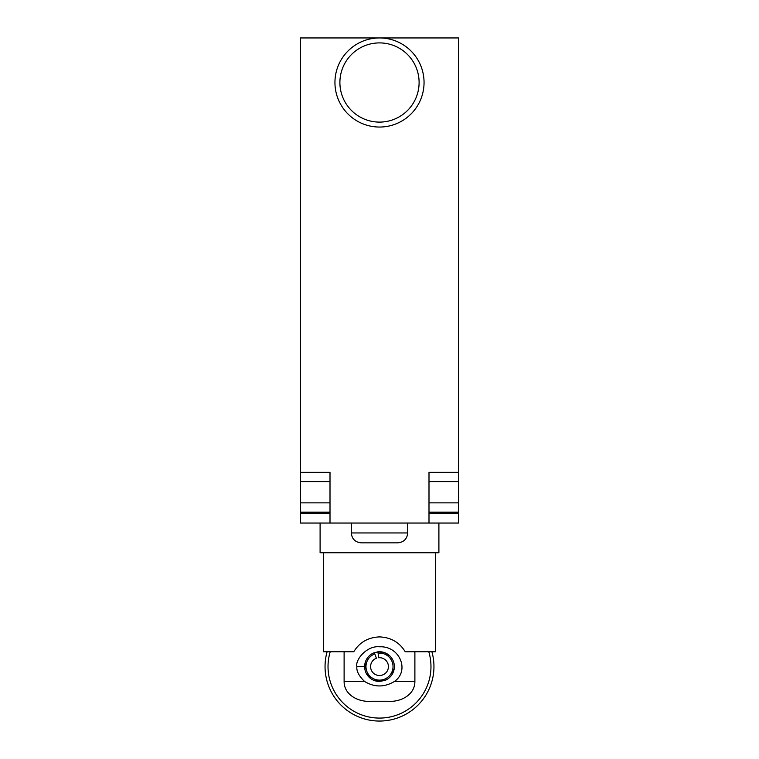 <?xml version="1.0" encoding="UTF-8"?>
<svg xmlns="http://www.w3.org/2000/svg" width="759" height="759" viewBox="0 0 759 759"><rect width="100%" height="100%" fill="white"/><g stroke="black" fill="none" stroke-linecap="round" stroke-linejoin="round"><path stroke-width="1.14" d="M435.505 552.751L435.505 651.753L435.505 552.751L323.495 552.751L323.495 651.753L353.779 651.753C359.51 642.342 368.087 637.389 379.5 636.896C390.913 637.389 399.49 642.342 405.221 651.753L435.505 651.753M414.888 681.449L394.452 681.449C410.031 670.671 399.67 645.71 379.5 646.801C366.844 645.368 354.965 660.017 356.891 666.601C356.313 670.965 358.865 675.918 364.548 681.449L344.112 681.449C344.036 695.301 359.111 702.426 371.35 701.25L387.65 701.25C399.889 702.426 414.964 695.301 414.888 681.449L414.888 651.753M327.11 651.753A54.449 54.449 0 0 0 379.5 721.05A54.449 54.449 0 0 0 431.89 651.753M428.788 651.753A51.479 51.479 0 0 1 379.5 718.08A51.479 51.479 0 0 1 330.212 651.753M387.925 678.831L384.87 680.444L379.5 681.449L374.14 680.453A14.848 14.848 0 0 1 366.644 674.03L371.094 678.84M364.899 669.315A14.848 14.848 0 0 1 365.136 662.844L364.899 669.315M394.452 681.449C384.433 687.436 374.462 687.436 364.548 681.449M379.5 681.449A14.848 14.848 0 0 1 374.14 652.749L379.5 651.753L384.86 652.749L389.756 655.861M394.206 668.67L391.957 674.675M374.14 652.749A14.848 14.848 0 0 1 374.339 652.674L376.398 658.243A8.909 8.909 0 0 0 373.257 672.958A8.909 8.909 0 0 0 387.915 669.542A8.909 8.909 0 0 0 378.58 657.74L378.105 653.148A13.52 13.52 0 0 1 392.27 671.06A13.52 13.52 0 0 1 370.031 676.25A13.52 13.52 0 0 1 374.794 653.916M377.565 651.877L377.973 651.829A14.848 14.848 0 0 1 384.87 680.444M377.024 651.953A14.848 14.848 0 0 1 378.001 652.152M377.973 651.829L378.105 653.148M344.112 651.753L344.112 681.449M379.5 122.104A39.601 39.601 0 0 0 419.101 82.503A39.601 39.601 0 0 0 379.5 42.902A39.601 39.601 0 0 0 339.899 82.503A39.601 39.601 0 0 0 379.5 122.104M379.5 127.047A44.553 44.553 0 0 0 424.053 82.503A44.553 44.553 0 0 0 379.5 37.95A44.553 44.553 0 0 0 334.947 82.503A44.553 44.553 0 0 0 379.5 127.047M379.5 542.846L361.189 542.846C355.193 542.239 351.891 538.937 351.284 532.951L407.716 532.951C407.109 538.937 403.807 542.239 397.811 542.846L379.5 542.846M438.901 523.046L438.901 552.751L320.099 552.751L320.099 523.046M458.702 472.316L458.702 37.95L300.298 37.95L300.298 472.316L330.004 472.316L330.004 523.046L428.996 523.046L428.996 472.316L458.702 472.316L458.702 523.046L428.996 523.046M428.996 513.15L458.702 513.15M428.996 512.126L458.702 512.126M428.996 502.866L458.702 502.866M428.996 481.586L458.702 481.586M300.298 472.316L300.298 523.046L330.004 523.046M300.298 513.15L330.004 513.15M300.298 512.126L330.004 512.126M300.298 502.866L330.004 502.866M300.298 481.586L330.004 481.586M356.891 666.601L364.652 666.601M351.284 532.951L351.284 523.046M407.716 523.046L407.716 532.951"/></g></svg>
